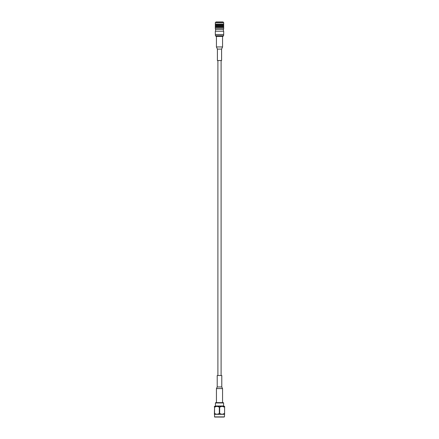 <?xml version="1.0" encoding="UTF-8"?>
<svg xmlns="http://www.w3.org/2000/svg" width="439" height="439" viewBox="0 0 439 439"><rect width="100%" height="100%" fill="white"/><g stroke="black" fill="none" stroke-linecap="round" stroke-linejoin="round"><path stroke-width="0.66" d="M221.102 375.515L221.102 60.527M214.567 413.505L214.567 407.145L214.397 413.505L216.948 414.328L219.67 413.505L219.67 407.145L219.33 407.145L219.33 413.505M224.603 413.505L224.603 407.145L224.603 414.328L222.052 414.328L224.433 413.505M224.433 407.145L222.052 406.316L224.603 406.316L224.603 407.145M219.33 407.145L216.948 406.316L222.052 406.316L219.67 407.145M219.67 413.505L222.052 414.328L214.397 414.328L214.397 413.505M214.397 407.145L214.397 406.316L216.948 406.316L214.567 407.145M216.948 414.328L214.528 414.328L214.528 416.885L224.472 416.885L214.687 417.05L223.912 417.05M222.052 414.328L224.472 414.328L224.472 416.885M215.417 402.958L215.741 402.629L223.259 402.629L223.583 402.958L215.417 402.958L215.417 405.993L215.088 406.316L216.948 406.316M215.417 405.993L223.583 405.993L223.912 406.316L222.052 406.316M217.212 375.515L221.788 375.515L221.788 386.951L217.212 386.951L217.212 375.515M219.5 60.527L217.409 60.527L217.409 49.097L221.591 49.097L221.591 60.527L219.5 60.527M222.853 36.415L216.147 36.415L215.45 35.74L223.55 35.74L222.853 36.415M223.55 35.74L223.681 34.505L215.319 34.505L215.45 35.74L223.55 35.74M223.681 34.505L223.681 31.196L215.319 31.196L215.319 34.505M223.424 31.196L223.424 29.188L215.576 29.188L215.576 31.196M223.424 29.188L223.681 28.881L215.319 28.881L215.576 29.188M223.681 28.881L223.681 27.613L215.319 27.613L215.319 28.881M223.681 27.613L223.681 26.883L215.319 26.883L215.319 27.613M223.681 26.883L223.681 26.181L215.319 26.181L215.319 26.883M223.681 26.181L223.681 25.473L215.319 25.473L215.319 26.181M223.681 25.473L223.681 24.776L215.319 24.776L215.319 25.473M223.681 24.776L223.681 24.046L215.319 24.046L215.319 24.776M215.319 22.603L215.993 21.95L223.007 21.95L223.681 22.603L215.319 22.603L215.319 24.046M223.681 22.603L223.681 24.046M216.443 402.629L216.443 388.586L222.557 388.586L222.557 402.629M222.562 36.415L222.562 46.946L216.438 46.946L217.409 49.097M217.898 375.515L217.898 60.527M223.583 405.993L223.583 402.958M222.557 388.586L221.788 386.951M216.443 388.586L217.212 386.951M222.562 46.946L221.591 49.097M216.438 36.415L216.438 46.946"/></g></svg>
